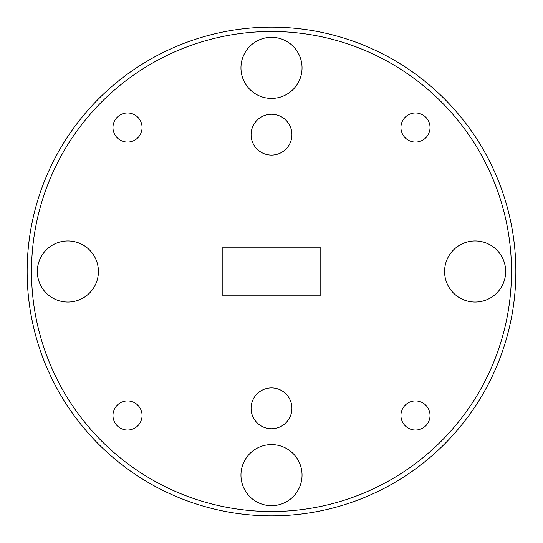 <?xml version="1.0" encoding="UTF-8"?>
<svg xmlns="http://www.w3.org/2000/svg" width="543" height="543" viewBox="0 0 543 543"><rect width="100%" height="100%" fill="white"/><g stroke="black" fill="none" stroke-linecap="round" stroke-linejoin="round"><path stroke-width="0.81" d="M291.917 408.336A20.417 20.417 0 0 0 271.5 387.919A20.417 20.417 0 0 0 251.083 408.336A20.417 20.417 0 0 0 271.5 428.753A20.417 20.417 0 0 0 291.917 408.336M291.917 134.664A20.417 20.417 0 0 0 271.5 114.247A20.417 20.417 0 0 0 251.083 134.664A20.417 20.417 0 0 0 271.5 155.081A20.417 20.417 0 0 0 291.917 134.664M31.494 271.5A240.006 240.006 0 0 0 271.5 511.506A240.006 240.006 0 0 0 511.506 271.5A240.006 240.006 0 0 0 271.5 31.494A240.006 240.006 0 0 0 31.494 271.5M515.85 271.5A244.35 244.35 0 0 1 271.5 515.85A244.35 244.35 0 0 1 27.15 271.5A244.35 244.35 0 0 1 271.5 27.15A244.35 244.35 0 0 1 515.85 271.5M302.044 475.125A30.544 30.544 0 0 0 271.5 444.581A30.544 30.544 0 0 0 240.956 475.125A30.544 30.544 0 0 0 271.5 505.669A30.544 30.544 0 0 0 302.044 475.125M505.669 271.5A30.544 30.544 0 0 0 475.125 240.956A30.544 30.544 0 0 0 444.581 271.5A30.544 30.544 0 0 0 475.125 302.044A30.544 30.544 0 0 0 505.669 271.5M302.044 67.875A30.544 30.544 0 0 0 271.5 37.331A30.544 30.544 0 0 0 240.956 67.875A30.544 30.544 0 0 0 271.5 98.419A30.544 30.544 0 0 0 302.044 67.875M98.419 271.5A30.544 30.544 0 0 0 67.875 240.956A30.544 30.544 0 0 0 37.331 271.5A30.544 30.544 0 0 0 67.875 302.044A30.544 30.544 0 0 0 98.419 271.5M142.069 415.483A14.552 14.552 0 0 0 127.517 400.931A14.552 14.552 0 0 0 112.964 415.483A14.552 14.552 0 0 0 127.517 430.036A14.552 14.552 0 0 0 142.069 415.483M430.036 127.517A14.552 14.552 0 0 0 415.483 112.964A14.552 14.552 0 0 0 400.931 127.517A14.552 14.552 0 0 0 415.483 142.069A14.552 14.552 0 0 0 430.036 127.517M430.036 415.483A14.552 14.552 0 0 0 415.483 400.931A14.552 14.552 0 0 0 400.931 415.483A14.552 14.552 0 0 0 415.483 430.036A14.552 14.552 0 0 0 430.036 415.483M142.069 127.517A14.552 14.552 0 0 0 127.517 112.964A14.552 14.552 0 0 0 112.964 127.517A14.552 14.552 0 0 0 127.517 142.069A14.552 14.552 0 0 0 142.069 127.517M320.153 247.174L320.153 295.826L222.847 295.826L222.847 247.174L320.153 247.174"/></g></svg>
